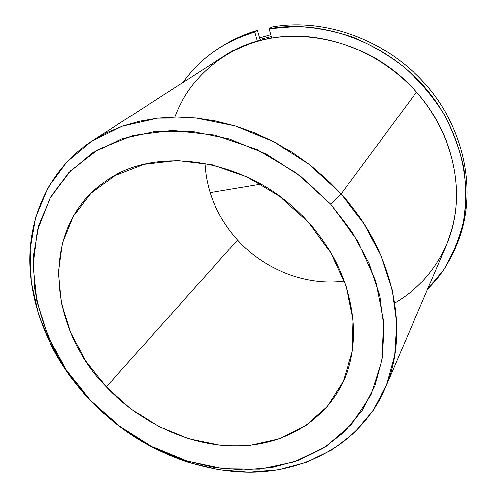 <?xml version="1.0" encoding="UTF-8"?>
<svg xmlns="http://www.w3.org/2000/svg" width="497" height="497" viewBox="0 0 497 497"><rect width="100%" height="100%" fill="white"/><g stroke="black" fill="none" stroke-linecap="round" stroke-linejoin="round"><path stroke-width="0.75" d="M204.969 163.233C206.603 192.072 217.456 217.667 237.523 240.02L106.271 386.877C47.669 327.188 40.058 228.427 102.68 183.362C153.884 142.689 252.141 158.133 308.283 222.24C353.435 271.225 365.382 339.755 341.476 385.15C321.304 424.674 279.028 446.598 233.329 445.908C187.468 444.945 139.912 422.407 106.271 386.877L237.523 240.02C264.497 269.747 305.928 286.055 344.266 280.979C305.928 286.055 264.497 269.747 237.523 240.02C217.456 217.667 206.603 192.072 204.969 163.233M394.78 303.04C427.078 284.508 450.394 250.929 455.587 210.921C460.551 170.925 446.381 126.095 416.48 92.138C380.957 51.992 325.715 30.82 277.133 37.2C228.477 43.699 189.947 75.761 174.801 117.106M259.999 39.319L271.281 36.579L259.999 39.319M259.589 37.871L270.753 34.691L259.589 37.871M341.122 193.929L326.082 178.659L309.693 164.749L292.18 152.386L273.766 141.713L254.688 132.854L235.187 125.921L215.524 120.964L195.93 118.019L176.659 117.087L157.922 118.143L139.93 121.138L122.877 125.99L106.923 132.593L92.231 140.837C50.769 167.887 29.106 214.083 29.839 262.609C30.938 311.315 53.347 361.064 89.311 399.414C131.811 444.132 192.14 472.15 250.333 472.15C308.27 471.815 361.903 441.709 385.144 388.356C410.068 332.723 394.463 252.271 341.122 193.929L416.48 92.138L341.122 193.929L364.071 223.942L381.311 256.402L392.27 289.975L396.724 323.342L394.742 355.274L386.647 384.69L373.011 410.696L354.529 432.595L332.015 449.909L306.332 462.334L278.345 469.746L248.922 472.15L218.866 469.677L188.953 462.539C150.827 450.102 117.609 429.06 89.311 399.414L90.174 399.992L66.213 369.855L48.153 336.544L36.871 301.306L33.094 265.522L37.318 230.745L49.806 198.626L70.406 170.912L98.561 149.311L133.165 135.389L172.565 130.388L214.598 135.041L256.732 149.442L296.274 172.906L330.623 204.031L357.591 240.79L375.577 280.755L383.734 321.36L381.988 360.157L370.911 395.028L351.621 424.301L325.572 446.797L294.417 461.831L259.844 469.118L223.513 468.733L186.99 461.005L151.722 446.474L119.05 425.861L90.174 399.992C117.404 428.513 149.33 448.741 185.971 460.682L214.692 467.528L243.518 469.882L271.704 467.54L298.461 460.402L322.969 448.456L344.402 431.843L361.934 410.864L374.813 385.983L382.373 357.871L384.1 327.386L379.696 295.566L369.109 263.565L352.572 232.633L330.623 204.031L341.122 193.929L330.623 204.031L300.573 176.162L266.249 154.12L229.403 138.974L191.91 131.326L155.586 131.332L122.082 138.713L92.765 152.809L68.692 172.695L50.564 197.266L38.778 225.334L33.448 255.7L34.455 287.198C38.107 308.401 44.674 329.101 54.161 349.298C63.653 367.687 75.656 384.585 90.174 399.992L89.311 399.414C74.215 383.386 61.721 365.804 51.831 346.67L38.642 314.837L31.268 281.954L30.168 249.059L35.666 217.288L47.905 187.86L66.784 162.028L91.908 141.049L122.548 126.101L157.617 118.18L195.675 117.988L234.994 125.859L273.642 141.645L309.637 164.706L341.122 193.929M92.231 140.837L223.178 56.639C276.848 19.837 366.624 33.846 416.48 92.138C456.091 136.215 466.832 199.123 446.356 245.232L385.144 388.356M308.283 222.24L279.78 196.445L247.028 176.895L212.082 164.731L177.1 160.537L144.142 164.308L114.993 175.522L91.063 193.24L73.345 216.232L62.405 243.101L58.441 272.399L61.33 302.716L70.68 332.704L85.906 361.133L106.271 386.877L130.891 408.956L158.791 426.488L188.872 438.733L219.954 445.095L250.737 445.132L279.867 438.615L305.928 425.556L327.504 406.266L343.265 381.416L352.075 352.05L353.106 319.59L345.955 285.806L330.772 252.669L308.283 222.24M456.842 244.493C477.064 196.88 466.981 133.618 428.085 87.255C389.213 40.903 325.715 17.314 271.697 27.111C325.417 17.376 388.524 40.617 427.451 86.503C466.391 132.407 477.008 195.246 457.488 242.934L456.227 246.04C475.853 198.11 465.142 134.873 425.91 88.646C386.697 42.444 323.149 19.016 269.113 28.783L271.697 27.111L269.113 28.783L271.685 38.014L269.113 28.783L296.815 26.509C315.862 27.459 334.779 31.094 353.566 37.412C371.967 45.227 389.157 55.397 405.123 67.915C420.108 81.595 432.968 96.865 443.715 113.726C453.047 131.208 459.75 149.262 463.825 167.887C466.341 186.518 466.18 204.677 463.347 222.37C459.066 239.517 452.469 255.34 443.566 269.846L427.569 289.161C439.857 276.984 449.412 262.609 456.227 246.04M220.736 47.041L223.588 45.283C233.981 38.872 245.276 33.908 257.477 30.392L254.812 32.075C242.536 35.61 231.18 40.599 220.736 47.041C205.541 56.515 192.973 68.325 183.02 82.459C200.241 58.137 224.166 41.338 254.812 32.075L257.477 30.392L260.316 40.456L257.477 30.392C244.723 34.069 232.956 39.325 222.19 46.153M257.409 41.245L254.812 32.075L257.409 41.245M261.062 184.188L210.088 192.643M188.953 462.539L185.971 460.682M51.831 346.67L54.161 349.298"/></g></svg>
